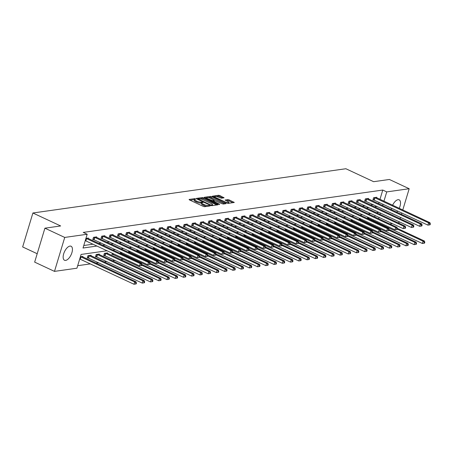 <?xml version="1.0" encoding="UTF-8"?>
<svg xmlns="http://www.w3.org/2000/svg" width="453" height="453" viewBox="0 0 453 453"><rect width="100%" height="100%" fill="white"/><g stroke="black" fill="none" stroke-linecap="round" stroke-linejoin="round"><path stroke-width="0.68" d="M195.503 198.861L194.597 198.657L189.088 199.439L189.348 199.875L203.357 206.415L204.654 206.71L210.164 205.928L208.357 205.52A3.114 0.804 16.8 0 1 204.212 204.592L203.04 204.048A3.114 0.804 16.8 0 1 201.721 202.91A3.114 0.804 16.8 0 1 202.214 202.65L203.035 202.491L202.74 202.242L201.121 202.14A3.114 0.804 16.8 0 1 196.97 201.211L195.804 200.668A3.114 0.804 16.8 0 1 194.479 199.53A3.114 0.804 16.8 0 1 194.971 199.269L195.792 199.11L195.503 198.861M194.467 199.575L190.017 200.186M201.704 202.955L200.843 203.057L201.121 202.14M393.402 214.037A7.741 3.647 -65 0 1 392.604 213.867A7.741 3.647 -65 0 1 391.964 213.363M391.29 209.631A7.741 3.647 -65 0 1 391.562 208.165M392.615 205.232A7.741 3.647 -65 0 1 398.04 199.699A7.741 3.647 -65 0 1 399.155 199.841A7.741 3.647 -65 0 1 399.218 208.318M65.634 260.407A7.741 3.647 -65 0 1 64.519 260.26A7.741 3.647 -65 0 1 64.043 252.763A7.741 3.647 -65 0 1 69.955 246.092A7.741 3.647 -65 0 1 71.07 246.239A7.741 3.647 -65 0 1 71.546 253.737A7.741 3.647 -65 0 1 65.634 260.407M224.048 197.831L219.858 195.56L218.561 195.271L212.287 196.217L228.006 203.403L234.28 202.457L229.116 199.886L227.819 199.597L225.05 200.05L227.819 201.5A2.605 0.674 16.8 0 1 228.924 202.451A2.605 0.674 16.8 0 1 225.045 201.896L215.821 197.587A2.605 0.674 16.8 0 1 214.716 196.636A2.605 0.674 16.8 0 1 218.595 197.197L221.432 198.204L224.048 197.831M107.101 250.764L81.087 254.444L76.931 268.204L54.485 271.381L34.66 262.123L44.909 228.182L60.651 225.956L32.899 212.995L345.877 168.737L373.629 181.693L389.37 179.467L409.189 188.725L402.774 209.977M44.909 228.182L64.734 237.434L87.18 234.263L83.024 248.023L96.993 246.047M379.976 199.331L382.779 190.05L83.216 232.412L87.18 234.263M382.779 190.05L386.743 191.902L409.189 188.725M203.737 197.842L202.44 197.553L196.319 198.414L196.579 198.856L210.588 205.396L211.885 205.685L218.001 204.818L203.737 197.842L203.459 198.759L202.163 198.471L199.937 198.782M204.382 197.276L210.498 196.409L211.794 196.704L226.217 203.595L223.448 204.048L222.151 203.759L215.169 200.815L213.284 201.143L219.609 204.263L218.884 204.365L204.309 197.514M32.899 212.995L22.65 246.942L37.197 253.731M83.782 245.503L93.029 244.195M98.652 243.403L101.268 243.029M106.891 242.236L109.507 241.868M115.13 241.07L117.746 240.702M123.369 239.903L125.985 239.535M131.608 238.742L134.224 238.369M139.847 237.576L142.463 237.208M148.086 236.409L150.702 236.041M156.325 235.243L158.941 234.875M164.564 234.082L167.185 233.708M172.803 232.916L175.424 232.548M181.041 231.749L183.663 231.381M189.28 230.583L191.902 230.215M197.519 229.422L200.141 229.048M205.758 228.255L208.38 227.887M213.997 227.089L216.619 226.721M222.242 225.922L224.858 225.554M230.481 224.762L233.097 224.388M238.72 223.595L241.336 223.221M246.959 222.429L249.575 222.061M255.198 221.262L257.814 220.894M263.436 220.101L266.053 219.728M271.675 218.935L274.291 218.561M279.914 217.768L282.53 217.4M288.153 216.602L290.769 216.234M296.392 215.441L299.008 215.067M304.631 214.275L307.247 213.901M312.87 213.108L315.486 212.74M321.109 211.942L323.725 211.574M329.348 210.781L331.964 210.407M337.587 209.614L340.203 209.241M345.826 208.448L348.442 208.08M354.065 207.281L356.681 206.913M362.304 206.115L364.92 205.747M370.543 204.954L373.159 204.58M378.651 203.725L379.07 202.332M88.239 238.538L88.392 238.046L85.928 238.391M96.478 237.372L96.631 236.879L93.46 237.327L92.769 239.62L93.624 239.501M104.717 236.211L104.87 235.719L101.698 236.166L101.008 238.459L101.863 238.335M112.956 235.045L113.108 234.552L109.937 234.999L109.247 237.293L110.102 237.174M121.194 233.878L121.347 233.386L118.176 233.833L117.486 236.126L118.341 236.007M129.433 232.712L129.586 232.219L126.415 232.666L125.724 234.96L126.58 234.841M137.672 231.551L137.825 231.058L134.654 231.506L133.963 233.799L134.818 233.674M145.911 230.384L146.064 229.892L142.893 230.339L142.202 232.632L143.057 232.514M154.15 229.218L154.303 228.725L151.132 229.173L150.441 231.466L151.296 231.347M162.389 228.052L162.542 227.559L159.371 228.006L158.68 230.3L159.535 230.181M170.634 226.885L170.781 226.392L167.61 226.845L166.919 229.139L167.774 229.014M178.873 225.724L179.02 225.232L175.849 225.679L175.158 227.972L176.013 227.853M187.112 224.558L187.259 224.065L184.088 224.512L183.397 226.806L184.252 226.687M195.351 223.391L195.498 222.899L192.327 223.346L191.636 225.639L192.491 225.52M203.59 222.225L203.737 221.732L200.566 222.185L199.875 224.478L200.73 224.354M211.828 221.064L211.976 220.571L208.805 221.019L208.114 223.312L208.969 223.193M220.067 219.898L220.215 219.405L217.044 219.852L216.353 222.146L217.208 222.027M228.306 218.731L228.454 218.238L225.283 218.686L224.592 220.979L225.447 220.86M236.545 217.565L236.693 217.072L233.522 217.525L232.831 219.818L233.686 219.694M244.784 216.404L244.931 215.911L241.76 216.358L241.07 218.652L241.925 218.527M253.023 215.237L253.17 214.745L249.999 215.192L249.309 217.485L250.164 217.366M261.262 214.071L261.409 213.578L258.238 214.026L257.547 216.319L258.403 216.2M269.501 212.904L269.648 212.412L266.483 212.859L265.786 215.158L266.641 215.033M277.74 211.744L277.887 211.251L274.722 211.698L274.025 213.992L274.88 213.867M285.979 210.577L286.126 210.084L282.961 210.532L282.264 212.825L283.119 212.706M294.218 209.411L294.365 208.918L291.2 209.365L290.503 211.659L291.358 211.54M302.457 208.244L302.604 207.751L299.439 208.199L298.742 210.498L299.597 210.373M310.696 207.083L310.843 206.591L307.678 207.038L306.981 209.331L307.836 209.207M318.935 205.917L319.082 205.424L315.917 205.872L315.22 208.165L316.075 208.046M327.174 204.75L327.321 204.258L324.155 204.705L323.459 206.998L324.314 206.879M335.413 203.584L335.56 203.091L332.394 203.539L331.698 205.832L332.553 205.713M343.651 202.423L343.799 201.93L340.633 202.378L339.937 204.671L340.792 204.546M351.89 201.257L352.038 200.764L348.872 201.211L348.176 203.505L349.031 203.386M360.129 200.09L360.277 199.597L357.111 200.045L356.42 202.338L357.27 202.219M368.368 198.924L368.515 198.431L365.35 198.878L364.659 201.172L365.514 201.053M376.607 197.763L376.754 197.265L373.589 197.718L372.898 200.011L373.753 199.886M77.689 265.685L90.379 263.895M96.002 263.097L98.618 262.729M104.241 261.93L106.857 261.562M112.48 260.769L115.096 260.396M120.719 259.603L123.335 259.235M130.413 258.233L131.574 258.068M138.652 257.066L139.813 256.902M146.891 255.9L148.052 255.735M155.13 254.739L156.291 254.575M163.369 253.572L164.53 253.408M171.608 252.406L172.769 252.242M179.847 251.239L181.007 251.075M188.086 250.073L189.246 249.909M196.325 248.912L197.485 248.748M204.563 247.746L205.724 247.581M212.802 246.579L213.963 246.415M221.041 245.413L222.202 245.249M229.28 244.252L230.441 244.088M237.519 243.085L238.68 242.921M245.758 241.919L246.919 241.755M253.997 240.753L255.158 240.588M262.236 239.592L263.397 239.427M270.475 238.425L271.636 238.261M278.714 237.259L279.875 237.095M286.953 236.092L288.119 235.928M295.192 234.931L296.358 234.767M303.431 233.765L304.597 233.601M311.67 232.599L312.836 232.434M319.909 231.432L321.075 231.268M328.148 230.271L329.314 230.107M336.392 229.105L337.553 228.941M344.631 227.938L345.792 227.774M352.87 226.772L354.031 226.608M361.109 225.611L362.27 225.447M369.348 224.445L370.509 224.28M373.346 221.296L373.532 220.679M374.671 216.908L375.09 215.509M82.701 256.885L82.848 256.392L80.391 256.743M90.94 255.724L91.087 255.232L87.922 255.679L87.225 257.972L88.08 257.848M99.179 254.558L99.326 254.065L96.161 254.512L95.464 256.806L96.319 256.687M107.418 253.391L107.565 252.899L104.4 253.346L103.703 255.639L104.558 255.52M112.327 253.204L111.942 254.478L112.797 254.354M120.566 252.044L120.181 253.312L121.036 253.187M128.805 250.877L128.42 252.145L129.275 252.027M137.044 249.711L136.659 250.979L137.514 250.86M145.283 248.544L144.903 249.813L145.753 249.694M153.522 247.383L153.142 248.652L153.997 248.527M161.761 246.217L161.381 247.485L162.236 247.366M170 245.05L169.62 246.319L170.475 246.2M178.239 243.884L177.859 245.152L178.714 245.033M186.477 242.723L186.098 243.991L186.953 243.867M194.716 241.557L194.337 242.825L195.192 242.706M202.955 240.39L202.576 241.659L203.431 241.54M211.194 239.224L210.815 240.492L211.67 240.373M219.433 238.063L219.054 239.331L219.909 239.207M227.672 236.896L227.293 238.165L228.148 238.046M235.911 235.73L235.532 236.998L236.387 236.879M244.15 234.563L243.771 235.832L244.626 235.713M252.395 233.403L252.01 234.671L252.865 234.546M260.634 232.236L260.249 233.505L261.104 233.386M268.872 231.07L268.487 232.338L269.342 232.219M277.111 229.903L276.726 231.172L277.581 231.053M285.35 228.742L284.965 230.011L285.82 229.886M293.589 227.576L293.204 228.844L294.059 228.72M301.828 226.409L301.443 227.678L302.298 227.559M310.067 225.243L309.682 226.511L310.537 226.392M318.306 224.076L317.921 225.351L318.776 225.226M326.545 222.916L326.16 224.184L327.015 224.059M334.784 221.749L334.399 223.018L335.254 222.899M343.023 220.583L342.638 221.851L343.493 221.732M351.262 219.416L350.877 220.69L351.732 220.566M359.501 218.255L359.116 219.524L359.971 219.399M367.74 217.089L367.355 218.357L368.21 218.238M54.485 271.381L64.734 237.434M401.868 212.978L401.449 214.371M400.543 217.366L400.118 218.765M399.218 221.76L398.94 222.672L398.028 222.797M392.406 223.595L389.79 223.963M382.711 224.965L381.551 225.13M397.649 211.007A7.741 3.647 -65 0 1 396.698 212.151M378.991 212.315L376.375 212.689M370.752 213.482L368.136 213.85M362.513 214.648L359.897 215.016M354.274 215.815L351.658 216.183M346.035 216.976L343.419 217.349M337.796 218.142L335.18 218.516M329.558 219.309L326.941 219.677M321.319 220.475L318.697 220.843M313.08 221.636L310.458 222.01M304.841 222.802L302.219 223.176M296.602 223.969L293.98 224.337M288.363 225.135L285.741 225.503M280.124 226.296L277.502 226.67M271.885 227.463L269.263 227.836M263.646 228.629L261.024 228.997M255.401 229.796L252.785 230.164M247.162 230.962L244.546 231.33M238.924 232.123L236.307 232.497M230.685 233.289L228.069 233.657M222.446 234.456L219.83 234.824M214.207 235.622L211.591 235.99M205.968 236.783L203.352 237.157M197.729 237.95L195.113 238.318M189.49 239.116L186.874 239.484M181.251 240.283L178.635 240.651M173.012 241.443L170.396 241.817M164.773 242.61L162.157 242.978M156.534 243.776L153.918 244.144M148.295 244.943L145.679 245.311M140.056 246.104L137.44 246.477M131.817 247.27L129.201 247.638M123.578 248.437L120.962 248.805M115.339 249.603L112.723 249.971M377.309 223.148L377.496 222.531M378.634 218.754L379.059 217.361M379.959 214.365L380.384 212.967M382.615 205.577L383.034 204.184M383.94 201.183L386.743 191.902M102.616 245.254L105.232 244.88M110.855 244.088L113.471 243.72M119.094 242.921L121.71 242.553M127.333 241.755L129.949 241.387M135.572 240.594L138.193 240.22M143.811 239.427L146.432 239.059M152.049 238.261L154.671 237.893M160.288 237.095L162.91 236.726M168.527 235.934L171.149 235.56M176.766 234.767L179.388 234.394M185.005 233.601L187.627 233.233M193.25 232.434L195.866 232.066M201.489 231.273L204.105 230.9M209.728 230.107L212.344 229.733M217.967 228.941L220.583 228.572M226.206 227.774L228.822 227.406M234.444 226.613L237.061 226.24M242.683 225.447L245.299 225.073M250.922 224.28L253.538 223.912M259.161 223.114L261.777 222.746M267.4 221.953L270.016 221.579M275.639 220.787L278.255 220.413M283.878 219.62L286.494 219.252M292.117 218.454L294.733 218.086M300.356 217.287L302.972 216.919M308.595 216.126L311.211 215.753M316.834 214.96L319.45 214.592M325.073 213.793L327.689 213.425M333.312 212.627L335.928 212.259M341.551 211.466L344.167 211.092M349.79 210.3L352.406 209.932M358.029 209.133L360.645 208.765M366.267 207.967L368.884 207.599M374.506 206.806L377.123 206.432M194.479 199.53L194.201 200.447A3.114 0.804 16.8 0 0 195.526 201.585L195.804 200.668M200.843 203.057A3.114 0.804 16.8 0 1 196.698 202.129L195.526 201.585M201.721 202.91L201.443 203.827A3.114 0.804 16.8 0 0 202.768 204.966L203.04 204.048M206.874 206.392A3.114 0.804 16.8 0 1 203.935 205.509L202.768 204.966M216.8 204.988L203.459 198.759M197.819 199.082L197.248 199.161M197.978 198.844L210.458 204.892L212.117 204.988A3.114 0.804 16.8 0 0 212.61 204.728A3.114 0.804 16.8 0 0 211.285 203.59L202.882 199.665A3.114 0.804 16.8 0 0 198.731 198.737L197.978 198.844M205.305 198.023L206.681 197.831M208.154 197.621L210.22 197.327L210.498 196.409M224.864 203.85L210.22 197.327M210.571 198.352A2.605 0.674 16.8 0 0 206.693 197.797A2.605 0.674 16.8 0 0 207.802 198.748L212.344 200.554L214.235 200.226L210.571 198.352M213.233 201.308L212.548 201.404M213.884 200.996L214.082 200.305M232.921 202.712L228.844 200.804L226.126 200.713M222.848 198.001L219.58 196.477L218.284 196.189L216.257 196.477M214.699 196.698L213.369 196.885M136.166 283.923L136.444 283.006L135.911 283.085L135.64 284.003L136.166 283.923L134.003 284.263L134.694 281.97L136.013 281.783L81.993 256.517M79.717 258.974L134.003 284.263L135.64 284.003M80.538 256.721L134.694 281.97L135.911 283.085M136.013 281.783L136.444 283.006M141.704 265.577L141.982 264.66L141.455 264.733L141.177 265.651L141.704 265.577L139.541 265.917L140.232 263.623L86.076 238.374M141.455 264.733L140.232 263.623L141.557 263.436L87.537 238.165M141.177 265.651L139.541 265.917L85.26 240.622M141.982 264.66L141.557 263.436M144.405 282.763L144.683 281.845L144.15 281.919L143.878 282.836L144.405 282.763L142.242 283.097L142.933 280.803L144.252 280.617L90.232 255.35M87.338 257.598L142.242 283.097L143.878 282.836M88.777 255.554L142.933 280.803L144.15 281.919M144.252 280.617L144.683 281.845M152.644 281.596L152.921 280.679L152.389 280.752L152.117 281.67L152.644 281.596L150.481 281.936L151.172 279.637L152.491 279.456L98.471 254.184M95.577 256.432L150.481 281.936L152.117 281.67M97.016 254.393L151.172 279.637L152.389 280.752M152.491 279.456L152.921 280.679M149.943 264.41L150.22 263.493L149.694 263.572L149.416 264.49L149.943 264.41L147.78 264.75L148.471 262.457L94.315 237.208M149.694 263.572L148.471 262.457L149.796 262.27L95.776 237.004M149.416 264.49L147.78 264.75L92.876 239.252M150.22 263.493L149.796 262.27M158.182 263.25L158.459 262.332L157.933 262.406L157.655 263.323L158.182 263.25L156.019 263.584L156.715 261.29L102.554 236.041M157.933 262.406L156.715 261.29L158.035 261.104L104.014 235.837M157.655 263.323L156.019 263.584L101.115 238.085M158.459 262.332L158.035 261.104M160.883 280.43L161.16 279.512L160.634 279.586L160.356 280.503L160.883 280.43L158.72 280.769L159.411 278.476L160.73 278.289L106.71 253.017M103.816 255.271L158.72 280.769L160.356 280.503M105.255 253.227L159.411 278.476L160.634 279.586M160.73 278.289L161.16 279.512M169.122 279.263L169.399 278.346L168.873 278.425L168.595 279.342L169.122 279.263L166.959 279.603L167.65 277.31L168.969 277.123L141.925 264.49M112.055 254.105L166.959 279.603L168.595 279.342M141.806 265.243L167.65 277.31L168.873 278.425M168.969 277.123L169.399 278.346M177.361 278.102L177.638 277.185L177.112 277.259L176.834 278.176L177.361 278.102L175.198 278.436L175.889 276.143L177.208 275.956L150.164 263.329M120.294 252.938L175.198 278.436L176.834 278.176M150.045 264.076L175.889 276.143L177.112 277.259M177.208 275.956L177.638 277.185M166.421 262.083L166.698 261.166L166.172 261.239L165.894 262.157L166.421 262.083L164.258 262.417L164.954 260.124L110.792 234.881M166.172 261.239L164.954 260.124L166.274 259.937L112.253 234.671M165.894 262.157L164.258 262.417L109.36 236.919M166.698 261.166L166.274 259.937M174.66 260.917L174.937 259.999L174.411 260.073L174.133 260.99L174.66 260.917L172.497 261.256L173.193 258.963L119.031 233.714M174.411 260.073L173.193 258.963L174.513 258.776L120.492 233.505M174.133 260.99L172.497 261.256L117.599 235.753M174.937 259.999L174.513 258.776M182.899 259.75L183.176 258.833L182.65 258.906L182.372 259.829L182.899 259.75L180.736 260.09L181.432 257.797L127.27 232.548M182.65 258.906L181.432 257.797L182.752 257.61L128.731 232.344M182.372 259.829L180.736 260.09L125.838 234.592M183.176 258.833L182.752 257.61M185.6 276.936L185.877 276.019L185.351 276.092L185.073 277.01L185.6 276.936L183.437 277.27L184.128 274.977L185.447 274.79L158.403 262.162M128.533 251.772L183.437 277.27L185.073 277.01M158.284 262.91L184.128 274.977L185.351 276.092M185.447 274.79L185.877 276.019M191.138 258.589L191.415 257.672L190.889 257.746L190.611 258.663L191.138 258.589L188.975 258.923L189.671 256.63L135.509 231.381M190.889 257.746L189.671 256.63L190.99 256.443L136.97 231.177M190.611 258.663L188.975 258.923L134.077 233.425M191.415 257.672L190.99 256.443M193.839 275.769L194.116 274.852L193.59 274.926L193.312 275.843L193.839 275.769L191.676 276.109L192.366 273.816L193.691 273.629L166.642 260.996M136.772 250.611L191.676 276.109L193.312 275.843M166.523 261.743L192.366 273.816L193.59 274.926M193.691 273.629L194.116 274.852M199.377 257.423L199.654 256.506L199.127 256.579L198.85 257.497L199.377 257.423L197.214 257.757L197.91 255.464L143.748 230.22M199.127 256.579L197.91 255.464L199.229 255.277L145.209 230.011M198.85 257.497L197.214 257.757L142.316 232.259M199.654 256.506L199.229 255.277M202.078 274.603L202.355 273.686L201.828 273.765L201.551 274.682L202.078 274.603L199.915 274.943L200.605 272.649L201.93 272.463L174.881 259.829M145.011 249.444L199.915 274.943L201.551 274.682M174.762 260.583L200.605 272.649L201.828 273.765M201.93 272.463L202.355 273.686M207.616 256.256L207.893 255.339L207.366 255.413L207.089 256.33L207.616 256.256L205.452 256.596L206.149 254.303L151.987 229.054M207.366 255.413L206.149 254.303L207.468 254.116L153.448 228.844M207.089 256.33L205.452 256.596L150.555 231.092M207.893 255.339L207.468 254.116M210.317 273.442L210.594 272.525L210.067 272.598L209.79 273.516L210.317 273.442L208.154 273.776L208.844 271.483L210.169 271.296L183.12 258.669M153.25 248.278L208.154 273.776L209.79 273.516M183.001 259.416L208.844 271.483L210.067 272.598M210.169 271.296L210.594 272.525M215.855 255.09L216.132 254.173L215.605 254.246L215.328 255.164L215.855 255.09L213.691 255.43L214.388 253.136L160.226 227.887M215.605 254.246L214.388 253.136L215.707 252.95L161.687 227.683M215.328 255.164L213.691 255.43L158.793 229.931M216.132 254.173L215.707 252.95M218.556 272.276L218.833 271.358L218.306 271.432L218.029 272.349L218.556 272.276L216.392 272.61L217.083 270.316L218.408 270.13L191.359 257.502M161.489 247.112L216.392 272.61L218.029 272.349M191.24 258.25L217.083 270.316L218.306 271.432M218.408 270.13L218.833 271.358M224.093 253.929L224.371 253.012L223.844 253.085L223.567 254.003L224.093 253.929L221.93 254.263L222.627 251.97L168.465 226.721M223.844 253.085L222.627 251.97L223.946 251.783L169.926 226.517M223.567 254.003L221.93 254.263L167.032 228.765M224.371 253.012L223.946 251.783M226.794 271.109L227.072 270.192L226.545 270.265L226.268 271.183L226.794 271.109L224.631 271.449L225.322 269.156L226.647 268.969L199.597 256.336M169.728 245.951L224.631 271.449L226.268 271.183M199.479 257.083L225.322 269.156L226.545 270.265M226.647 268.969L227.072 270.192M232.332 252.763L232.61 251.845L232.083 251.919L231.806 252.836L232.332 252.763L230.169 253.097L230.866 250.803L176.704 225.554M232.083 251.919L230.866 250.803L232.185 250.617L178.165 225.351M231.806 252.836L230.169 253.097L175.271 227.599M232.61 251.845L232.185 250.617M235.033 269.943L235.311 269.025L234.784 269.105L234.507 270.022L235.033 269.943L232.87 270.282L233.561 267.989L234.886 267.802L207.836 255.169M177.967 244.784L232.87 270.282L234.507 270.022M207.717 255.922L233.561 267.989L234.784 269.105M234.886 267.802L235.311 269.025M240.571 251.596L240.849 250.679L240.322 250.752L240.045 251.67L240.571 251.596L238.414 251.936L239.105 249.643L184.943 224.394M240.322 250.752L239.105 249.643L240.424 249.456L186.404 224.184M240.045 251.67L238.414 251.936L183.51 226.432M240.849 250.679L240.424 249.456M243.272 268.782L243.55 267.865L243.023 267.938L242.746 268.856L243.272 268.782L241.109 269.116L241.806 266.823L243.125 266.636L216.075 254.008M186.206 243.618L241.109 269.116L242.746 268.856M215.956 254.756L241.806 266.823L243.023 267.938M243.125 266.636L243.55 267.865M248.81 250.43L249.088 249.512L248.561 249.586L248.284 250.503L248.81 250.43L246.653 250.769L247.344 248.476L193.182 223.227M248.561 249.586L247.344 248.476L248.663 248.289L194.643 223.023M248.284 250.503L246.653 250.769L191.749 225.271M249.088 249.512L248.663 248.289M251.511 267.615L251.789 266.698L251.262 266.772L250.985 267.689L251.511 267.615L249.348 267.95L250.045 265.656L251.364 265.469L224.314 252.842M194.45 242.451L249.348 267.95L250.985 267.689M224.195 253.589L250.045 265.656L251.262 266.772M251.364 265.469L251.789 266.698M257.049 249.263L257.327 248.346L256.8 248.425L256.523 249.343L257.049 249.263L254.892 249.603L255.583 247.31L201.421 222.061M256.8 248.425L255.583 247.31L256.902 247.123L202.882 221.857M256.523 249.343L254.892 249.603L199.988 224.105M257.327 248.346L256.902 247.123M259.75 266.449L260.028 265.532L259.501 265.605L259.224 266.523L259.75 266.449L257.587 266.789L258.284 264.495L259.603 264.309L232.553 251.675M202.689 241.285L257.587 266.789L259.224 266.523M232.434 252.423L258.284 264.495L259.501 265.605M259.603 264.309L260.028 265.532M265.294 248.102L265.566 247.185L265.039 247.259L264.762 248.176L265.294 248.102L263.131 248.437L263.822 246.143L209.66 220.894M265.039 247.259L263.822 246.143L265.141 245.956L211.121 220.69M264.762 248.176L263.131 248.437L208.227 222.938M265.566 247.185L265.141 245.956M267.989 265.282L268.267 264.365L267.74 264.439L267.463 265.362L267.989 265.282L265.826 265.622L266.523 263.329L267.842 263.142L240.792 250.509M210.928 240.124L265.826 265.622L267.463 265.362M240.673 251.262L266.523 263.329L267.74 264.439M267.842 263.142L268.267 264.365M273.533 246.936L273.805 246.019L273.278 246.092L273 247.01L273.533 246.936L271.37 247.276L272.06 244.982L217.899 219.733M273.278 246.092L272.06 244.982L273.38 244.796L219.36 219.524M273 247.01L271.37 247.276L216.466 221.772M273.805 246.019L273.38 244.796M276.228 264.122L276.506 263.204L275.979 263.278L275.701 264.195L276.228 264.122L274.065 264.456L274.761 262.162L276.081 261.976L249.031 249.348M219.167 238.958L274.065 264.456L275.701 264.195M248.912 250.096L274.761 262.162L275.979 263.278M276.081 261.976L276.506 263.204M281.772 245.769L282.043 244.852L281.517 244.926L281.239 245.843L281.772 245.769L279.609 246.109L280.299 243.816L226.138 218.567M281.517 244.926L280.299 243.816L281.619 243.629L227.599 218.363M281.239 245.843L279.609 246.109L224.705 220.611M282.043 244.852L281.619 243.629M284.467 262.955L284.744 262.038L284.218 262.111L283.94 263.029L284.467 262.955L282.304 263.289L283 260.996L284.32 260.809L257.27 248.182M227.406 237.791L282.304 263.289L283.94 263.029M257.151 248.929L283 260.996L284.218 262.111M284.32 260.809L284.744 262.038M290.011 244.603L290.288 243.686L289.756 243.765L289.478 244.682L290.011 244.603L287.848 244.943L288.538 242.649L234.377 217.4M289.756 243.765L288.538 242.649L289.858 242.463L235.837 217.197M289.478 244.682L287.848 244.943L232.944 219.445M290.288 243.686L289.858 242.463M292.706 261.789L292.983 260.871L292.457 260.945L292.179 261.862L292.706 261.789L290.543 262.128L291.239 259.835L292.559 259.648L265.509 247.015M235.645 236.625L290.543 262.128L292.179 261.862M265.39 247.763L291.239 259.835L292.457 260.945M292.559 259.648L292.983 260.871M298.25 243.442L298.527 242.525L297.995 242.598L297.717 243.516L298.25 243.442L296.086 243.776L296.777 241.483L242.615 216.234M297.995 242.598L296.777 241.483L298.097 241.296L244.076 216.03M297.717 243.516L296.086 243.776L241.183 218.278M298.527 242.525L298.097 241.296M300.945 260.622L301.222 259.705L300.696 259.779L300.418 260.696L300.945 260.622L298.782 260.962L299.478 258.669L300.798 258.482L273.748 245.849M243.884 235.464L298.782 260.962L300.418 260.696M273.635 246.602L299.478 258.669L300.696 259.779M300.798 258.482L301.222 259.705M306.488 242.276L306.766 241.358L306.234 241.432L305.956 242.349L306.488 242.276L304.325 242.615L305.016 240.316L250.854 215.073M306.234 241.432L305.016 240.316L306.336 240.135L252.315 214.864M305.956 242.349L304.325 242.615L249.422 217.112M306.766 241.358L306.336 240.135M309.184 259.461L309.461 258.544L308.935 258.618L308.657 259.535L309.184 259.461L307.021 259.796L307.717 257.502L309.037 257.315L281.987 244.688M252.123 234.297L307.021 259.796L308.657 259.535M281.874 245.435L307.717 257.502L308.935 258.618M309.037 257.315L309.461 258.544M314.727 241.109L315.005 240.192L314.473 240.266L314.195 241.183L314.727 241.109L312.564 241.449L313.255 239.156L259.093 213.907M314.473 240.266L313.255 239.156L314.575 238.969L260.554 213.697M314.195 241.183L312.564 241.449L257.661 215.951M315.005 240.192L314.575 238.969M317.423 258.295L317.7 257.378L317.174 257.451L316.896 258.369L317.423 258.295L315.26 258.629L315.956 256.336L317.276 256.149L290.226 243.521M260.362 233.131L315.26 258.629L316.896 258.369M290.113 244.269L315.956 256.336L317.174 257.451M317.276 256.149L317.7 257.378M322.966 239.943L323.244 239.025L322.712 239.105L322.434 240.022L322.966 239.943L320.803 240.283L321.494 237.989L267.332 212.74M322.712 239.105L321.494 237.989L322.813 237.802L268.793 212.536M322.434 240.022L320.803 240.283L265.9 214.784M323.244 239.025L322.813 237.802M325.662 257.128L325.939 256.211L325.413 256.285L325.135 257.202L325.662 257.128L323.499 257.468L324.195 255.175L325.514 254.988L298.465 242.355M268.601 231.964L323.499 257.468L325.135 257.202M298.351 243.102L324.195 255.175L325.413 256.285M325.514 254.988L325.939 256.211M331.205 238.782L331.483 237.865L330.95 237.938L330.673 238.856L331.205 238.782L329.042 239.116L329.733 236.823L275.577 211.574M330.95 237.938L329.733 236.823L331.052 236.636L277.032 211.37M330.673 238.856L329.042 239.116L274.139 213.618M331.483 237.865L331.052 236.636M333.901 255.962L334.178 255.045L333.651 255.118L333.374 256.036L333.901 255.962L331.743 256.302L332.434 254.008L333.753 253.822L306.704 241.189M276.84 230.804L331.743 256.302L333.374 256.036M306.59 241.936L332.434 254.008L333.651 255.118M333.753 253.822L334.178 255.045M339.444 237.615L339.722 236.698L339.189 236.772L338.918 237.689L339.444 237.615L337.281 237.955L337.972 235.656L283.816 210.413M339.189 236.772L337.972 235.656L339.291 235.469L285.271 210.203M338.918 237.689L337.281 237.955L282.378 212.451M339.722 236.698L339.291 235.469M342.14 254.796L342.417 253.878L341.89 253.957L341.613 254.875L342.14 254.796L339.982 255.135L340.673 252.842L341.992 252.655L314.943 240.028M285.079 229.637L339.982 255.135L341.613 254.875M314.829 240.775L340.673 252.842L341.89 253.957M341.992 252.655L342.417 253.878M347.683 236.449L347.961 235.532L347.428 235.605L347.157 236.523L347.683 236.449L345.52 236.789L346.211 234.495L292.055 209.246M347.428 235.605L346.211 234.495L347.53 234.309L293.51 209.037M347.157 236.523L345.52 236.789L290.616 211.291M347.961 235.532L347.53 234.309M350.384 253.635L350.656 252.717L350.129 252.791L349.852 253.708L350.384 253.635L348.221 253.969L348.912 251.675L350.231 251.489L323.182 238.861M293.317 228.471L348.221 253.969L349.852 253.708M323.068 239.609L348.912 251.675L350.129 252.791M350.231 251.489L350.656 252.717M355.922 235.283L356.2 234.365L355.667 234.444L355.395 235.362L355.922 235.283L353.759 235.622L354.45 233.329L300.294 208.08M355.667 234.444L354.45 233.329L355.769 233.142L301.749 207.876M355.395 235.362L353.759 235.622L298.855 210.124M356.2 234.365L355.769 233.142M358.623 252.468L358.895 251.551L358.368 251.625L358.091 252.542L358.623 252.468L356.46 252.808L357.151 250.515L358.47 250.328L331.42 237.695M301.556 227.304L356.46 252.808L358.091 252.542M331.307 238.442L357.151 250.515L358.368 251.625M358.47 250.328L358.895 251.551M364.161 234.122L364.439 233.204L363.912 233.278L363.634 234.195L364.161 234.122L361.998 234.456L362.689 232.163L308.533 206.913M363.912 233.278L362.689 232.163L364.008 231.976L309.988 206.71M363.634 234.195L361.998 234.456L307.094 208.958M364.439 233.204L364.008 231.976M366.862 251.302L367.134 250.384L366.607 250.458L366.33 251.375L366.862 251.302L364.699 251.642L365.39 249.348L366.709 249.161L339.659 236.528M309.795 226.143L364.699 251.642L366.33 251.375M339.546 237.276L365.39 249.348L366.607 250.458M366.709 249.161L367.134 250.384M372.4 232.955L372.677 232.038L372.151 232.112L371.873 233.029L372.4 232.955L370.237 233.289L370.928 230.996L316.772 205.753M372.151 232.112L370.928 230.996L372.247 230.809L318.227 205.543M371.873 233.029L370.237 233.289L315.333 207.791M372.677 232.038L372.247 230.809M375.101 250.135L375.378 249.218L374.846 249.297L374.569 250.215L375.101 250.135L372.938 250.475L373.629 248.182L374.948 247.995L347.898 235.362M318.034 224.977L372.938 250.475L374.569 250.215M347.785 236.115L373.629 248.182L374.846 249.297M374.948 247.995L375.378 249.218M380.639 231.789L380.916 230.871L380.39 230.945L380.112 231.862L380.639 231.789L378.476 232.129L379.167 229.835L325.011 204.586M380.39 230.945L379.167 229.835L380.486 229.648L326.466 204.377M380.112 231.862L378.476 232.129L323.572 206.63M380.916 230.871L380.486 229.648M383.34 248.974L383.617 248.057L383.085 248.131L382.808 249.048L383.34 248.974L381.177 249.309L381.868 247.015L383.187 246.828L356.137 234.201M326.273 223.81L381.177 249.309L382.808 249.048M356.024 234.948L381.868 247.015L383.085 248.131M383.187 246.828L383.617 248.057M388.878 230.622L389.155 229.705L388.629 229.784L388.351 230.702L388.878 230.622L386.715 230.962L387.406 228.669L333.249 203.42M388.629 229.784L387.406 228.669L388.725 228.482L334.705 203.216M388.351 230.702L386.715 230.962L331.811 205.464M389.155 229.705L388.725 228.482M391.579 247.808L391.856 246.891L391.324 246.964L391.047 247.882L391.579 247.808L389.416 248.148L390.107 245.849L391.426 245.668L364.376 233.035M334.512 222.644L389.416 248.148L391.047 247.882M364.263 233.782L390.107 245.849L391.324 246.964M391.426 245.668L391.856 246.891M397.117 229.461L397.394 228.544L396.868 228.618L396.59 229.535L397.117 229.461L394.954 229.796L395.645 227.502L341.488 202.253M396.868 228.618L395.645 227.502L396.964 227.315L342.944 202.049M396.59 229.535L394.954 229.796L340.05 204.297M397.394 228.544L396.964 227.315M399.818 246.642L400.095 245.724L399.563 245.798L399.286 246.715L399.818 246.642L397.655 246.981L398.346 244.688L399.665 244.501L372.615 231.868M342.751 221.483L397.655 246.981L399.286 246.715M372.502 232.616L398.346 244.688L399.563 245.798M399.665 244.501L400.095 245.724M405.356 228.295L405.633 227.378L405.107 227.451L404.829 228.369L405.356 228.295L403.193 228.629L403.883 226.336L349.727 201.092M405.107 227.451L403.883 226.336L405.209 226.149L351.183 200.883M404.829 228.369L403.193 228.629L348.289 203.131M405.633 227.378L405.209 226.149M408.057 245.475L408.334 244.558L407.802 244.637L407.524 245.554L408.057 245.475L405.894 245.815L406.584 243.521L407.904 243.335L380.86 230.702M350.99 220.317L405.894 245.815L407.524 245.554M380.741 231.455L406.584 243.521L407.802 244.637M407.904 243.335L408.334 244.558M413.595 227.129L413.872 226.211L413.346 226.285L413.068 227.202L413.595 227.129L411.432 227.468L412.122 225.175L357.966 199.926M413.346 226.285L412.122 225.175L413.447 224.988L359.422 199.716M413.068 227.202L411.432 227.468L356.528 201.964M413.872 226.211L413.447 224.988M416.296 244.314L416.573 243.397L416.041 243.471L415.763 244.388L416.296 244.314L414.133 244.648L414.823 242.355L416.143 242.168L389.099 229.541M359.229 219.15L414.133 244.648L415.763 244.388M388.98 230.288L414.823 242.355L416.041 243.471M416.143 242.168L416.573 243.397M421.834 225.962L422.111 225.045L421.584 225.118L421.307 226.041L421.834 225.962L419.671 226.302L420.361 224.009L366.205 198.759M421.584 225.118L420.361 224.009L421.686 223.822L367.66 198.556M421.307 226.041L419.671 226.302L364.767 200.804M422.111 225.045L421.686 223.822M424.535 243.148L424.812 242.23L424.28 242.304L424.002 243.221L424.535 243.148L422.372 243.482L423.062 241.189L424.382 241.002L397.338 228.374M367.468 217.984L422.372 243.482L424.002 243.221M397.219 229.122L423.062 241.189L424.28 242.304M424.382 241.002L424.812 242.23M430.073 224.801L430.35 223.884L429.823 223.958L429.546 224.875L430.073 224.801L427.909 225.135L428.6 222.842L374.444 197.593M429.823 223.958L428.6 222.842L429.925 222.655L375.905 197.389M429.546 224.875L427.909 225.135L373.006 199.637M430.35 223.884L429.925 222.655M194.32 199.575L194.597 198.657M208.861 206.109L209.071 205.419M201.557 202.955L201.834 202.038M196.698 202.129L196.97 201.211M203.935 205.509L204.212 204.592M208.154 206.211L208.357 205.52M217.593 204.875L217.746 204.382M202.163 198.471L202.44 197.553M198.046 199.535L198.165 199.15M210.345 205.277L210.458 204.892M211.211 205.611L211.364 205.096M211.908 205.679L212.117 204.988M211.517 197.621L211.794 196.704M225.656 203.737L225.804 203.244M213.578 201.885L213.697 201.5M219.518 204.558L219.609 204.263M207.684 199.133L207.802 198.748M210.934 200.651L211.047 200.266M212.146 201.217L212.344 200.554M215.707 197.972L215.821 197.587M224.926 202.281L225.045 201.896M227.548 200.515L227.819 199.597M228.844 200.804L229.116 199.886M233.714 202.599L233.867 202.1M218.284 196.189L218.561 195.271M219.58 196.477L219.858 195.56M223.64 197.893L223.788 197.395M79.988 259.065L80.685 256.772M80.323 259.195L81.019 256.902M86.557 238.555L85.866 240.849M86.223 238.425L85.532 240.719M88.227 257.899L88.924 255.605M88.562 258.034L89.258 255.741M96.466 256.738L97.163 254.439M96.8 256.868L97.497 254.575M94.796 237.389L94.105 239.682M94.462 237.259L93.771 239.552M103.035 236.228L102.344 238.521M102.701 236.092L102.01 238.386M104.705 255.571L105.402 253.278M105.039 255.702L105.736 253.408M112.944 254.405L113.188 253.606M113.278 254.535L113.516 253.759M121.183 253.238L121.427 252.446M121.517 253.374L121.755 252.598M111.274 235.062L110.583 237.355M110.94 234.926L110.249 237.219M119.513 233.895L118.822 236.189M119.179 233.765L118.488 236.058M127.752 232.729L127.061 235.022M127.418 232.599L126.727 234.892M129.422 252.072L129.666 251.279M129.756 252.208L129.994 251.432M135.991 231.568L135.3 233.861M135.657 231.432L134.966 233.725M137.667 250.911L137.905 250.113M138.001 251.041L138.233 250.266M144.23 230.401L143.539 232.695M143.895 230.266L143.205 232.559M145.906 249.745L146.143 248.946M146.24 249.875L146.472 249.099M152.468 229.235L151.778 231.528M152.134 229.105L151.444 231.398M154.145 248.578L154.382 247.785M154.479 248.714L154.711 247.938M160.707 228.069L160.017 230.362M160.373 227.938L159.683 230.232M162.384 247.412L162.621 246.619M162.718 247.548L162.95 246.772M168.946 226.908L168.256 229.201M168.612 226.772L167.921 229.065M170.622 246.251L170.86 245.452M170.957 246.381L171.189 245.605M177.185 225.741L176.494 228.035M176.851 225.605L176.16 227.899M178.861 245.084L179.099 244.286M179.195 245.215L179.428 244.439M185.424 224.575L184.733 226.868M185.09 224.445L184.399 226.738M187.1 243.918L187.338 243.125M187.434 244.054L187.667 243.278M193.663 223.408L192.972 225.702M193.329 223.278L192.638 225.571M195.339 242.751L195.577 241.959M195.673 242.887L195.906 242.112M201.902 222.242L201.211 224.541M201.568 222.112L200.877 224.405M203.578 241.591L203.816 240.792M203.912 241.721L204.144 240.945M210.141 221.081L209.45 223.374M209.807 220.945L209.116 223.238M211.817 240.424L212.055 239.626M212.151 240.554L212.383 239.779M218.38 219.915L217.689 222.208M218.046 219.784L217.355 222.078M220.056 239.258L220.294 238.459M220.39 239.394L220.622 238.618M226.619 218.748L225.928 221.041M226.285 218.618L225.594 220.911M228.295 238.091L228.533 237.298M228.629 238.227L228.861 237.451M234.858 217.582L234.167 219.875M234.524 217.451L233.833 219.745M236.534 236.93L236.772 236.132M236.868 237.061L237.1 236.285M243.097 216.421L242.406 218.714M242.763 216.285L242.072 218.578M244.773 235.764L245.011 234.965M245.107 235.894L245.339 235.118M251.336 215.254L250.645 217.548M251.002 215.118L250.311 217.417M253.012 234.597L253.25 233.799M253.346 234.733L253.578 233.952M259.58 214.088L258.884 216.381M259.241 213.958L258.55 216.251M261.251 233.431L261.489 232.638M261.585 233.567L261.817 232.791M267.819 212.921L267.123 215.215M267.485 212.791L266.789 215.084M269.49 232.27L269.728 231.472M269.824 232.4L270.056 231.625M276.058 211.761L275.362 214.054M275.724 211.625L275.028 213.918M277.729 231.104L277.966 230.305M278.063 231.234L278.295 230.458M284.297 210.594L283.601 212.887M283.963 210.458L283.267 212.751M285.968 229.937L286.205 229.139M286.302 230.073L286.534 229.292M292.536 209.428L291.84 211.721M292.202 209.297L291.505 211.591M294.207 228.771L294.444 227.978M294.541 228.907L294.773 228.131M300.775 208.261L300.079 210.554M300.441 208.131L299.744 210.424M302.445 227.61L302.689 226.811M302.78 227.74L303.012 226.964M309.014 207.1L308.317 209.394M308.68 206.964L307.983 209.258M310.684 226.443L310.928 225.645M311.018 226.574L311.251 225.798M317.253 205.934L316.556 208.227M316.919 205.798L316.222 208.091M318.923 225.277L319.167 224.478M319.257 225.407L319.495 224.631M325.492 204.767L324.795 207.061M325.158 204.637L324.461 206.93M327.162 224.11L327.406 223.318M327.496 224.246L327.734 223.471M333.731 203.601L333.034 205.894M333.397 203.471L332.7 205.764M335.401 222.95L335.645 222.151M335.735 223.08L335.973 222.304M341.97 202.44L341.273 204.733M341.636 202.304L340.939 204.597M343.64 221.783L343.884 220.985M343.974 221.913L344.212 221.138M350.209 201.274L349.518 203.567M349.875 201.138L349.184 203.431M351.879 220.617L352.123 219.818M352.213 220.747L352.451 219.971M358.448 200.107L357.757 202.4M358.113 199.977L357.423 202.27M360.118 219.45L360.362 218.657M360.452 219.586L360.69 218.81M366.687 198.941L365.996 201.234M366.352 198.81L365.662 201.104M368.357 218.284L368.6 217.491M368.691 218.42L368.929 217.644M374.925 197.78L374.235 200.073M374.591 197.644L373.901 199.937M197.723 199.388L197.87 198.901M212.344 205.622L212.61 204.728M213.12 201.67L213.284 201.143M206.46 198.561L206.693 197.797M214.009 200.979L214.235 200.226M214.484 197.406L214.716 196.636M228.663 203.312L228.924 202.451"/></g></svg>
